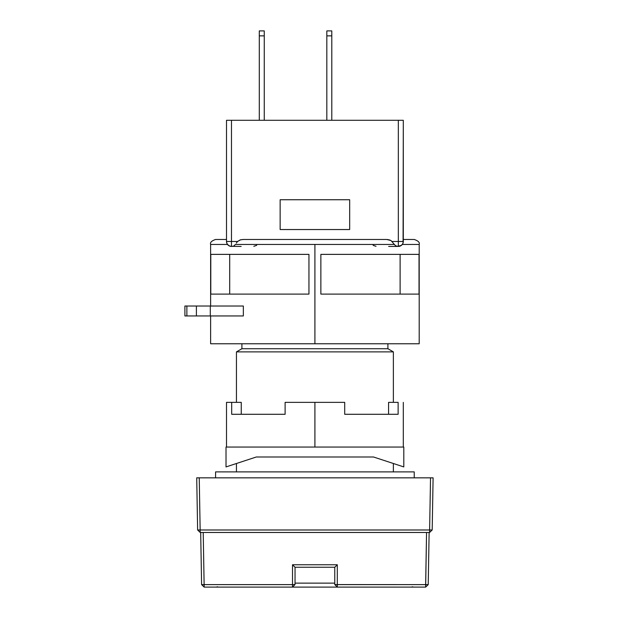 <?xml version="1.0" encoding="UTF-8"?>
<svg xmlns="http://www.w3.org/2000/svg" width="618" height="618" viewBox="0 0 618 618"><rect width="100%" height="100%" fill="white"/><g stroke="black" fill="none" stroke-linecap="round" stroke-linejoin="round"><path stroke-width="0.93" d="M414.23 477.845L414.23 471.889L215.589 471.889L215.589 477.845L215.589 471.889L414.23 471.889L414.23 477.845M393.372 471.889L393.372 463.5L393.372 471.889M393.372 402.364L393.372 351.881L236.447 351.881L236.447 402.364L236.447 351.881L393.372 351.881L387.911 348.73L241.908 348.73L236.447 351.881L241.908 348.73L387.911 348.73L387.911 343.762L387.911 348.73L393.372 351.881L393.372 402.364M236.447 463.5L236.447 471.889L236.447 463.5M241.908 343.762L241.908 348.73L241.908 343.762M432.191 529.989L429.618 529.989L430.53 477.845L433.102 477.845L432.191 529.989L429.618 529.989L430.53 477.845L199.243 477.845L200.155 529.989L197.629 529.989L196.717 477.845L199.243 477.845L196.717 477.845L197.629 529.989L196.717 477.845L197.629 529.989L200.201 532.477L200.155 529.989L429.618 529.989L429.618 532.477L432.191 529.989L433.102 477.845L199.243 477.845L200.155 529.989L197.629 529.989L200.201 532.477L197.629 529.989L200.201 532.477L200.155 529.989L429.618 529.989L429.618 532.477L432.191 529.989M429.665 529.989L430.931 529.989L429.665 529.989M429.618 532.477L200.201 532.477L429.618 532.477M425.694 584.62L426.953 584.62L425.694 584.62M200.688 532.477L201.599 584.62L200.688 532.477M429.131 532.477L428.22 584.62L425.647 584.62L426.559 532.477L425.647 587.1L428.22 584.62L425.647 584.62L425.647 587.1L337.343 587.1L337.304 584.62L425.647 584.62L334.771 584.574L334.771 567.239L334.771 584.574L337.343 587.1L337.304 584.62L334.771 584.574L337.343 587.1L204.172 587.1L204.125 584.62L201.599 584.62L204.172 587.1L201.599 584.62L204.172 587.1L204.125 584.62L201.599 584.62L204.172 587.1L292.515 587.1L295.041 584.528L292.515 584.62L292.515 564.752L337.304 564.752L337.304 584.62L337.304 564.752L334.817 567.239L295.002 567.239L292.515 564.752L337.304 564.752L334.817 567.239L295.002 567.239L292.515 564.752L292.515 587.1L295.041 584.528L292.515 584.62L292.515 587.1L425.647 587.1L428.22 584.62L429.131 532.477M203.214 532.477L204.125 584.62L292.515 584.62L204.125 584.62L203.214 532.477M295.041 567.239L295.041 584.528L295.041 567.239M334.771 583.129L295.041 583.129L334.771 583.129M314.91 343.762L419.197 343.762L210.622 343.762L314.91 343.762L314.91 244.442L314.91 343.762M419.197 343.762L419.197 244.442L402.31 244.442L400.456 245.956L398.34 246.427L395.875 245.933L394.369 244.442L235.443 244.442L233.944 245.933L232.237 246.427L233.766 246.026M314.91 244.442L394.369 244.442L395.497 245.678L397.583 246.427L401.43 245.346M320.866 254.377L419.027 254.377L419.027 294.098L320.866 294.098L320.866 254.377L320.866 294.098L419.027 294.098L419.027 254.377L320.866 254.377M184.898 315.952L186.875 315.952L186.875 306.018L184.898 306.018L186.875 306.018L186.875 315.952L196.4 315.952L196.4 306.018L186.875 306.018L196.4 306.018L196.4 315.952L210.298 315.952L210.298 306.018L196.4 306.018L210.298 306.018L210.298 315.952L243.345 315.952L243.345 306.018L210.298 306.018L243.345 306.018L243.345 315.952L184.913 315.952L184.898 306.018M400.116 294.098L400.116 254.377L400.116 294.098M229.703 254.377L229.703 294.098L229.703 254.377M210.792 254.377L210.792 294.098L210.792 254.377L308.946 254.377L308.946 294.098L210.792 294.098L308.946 294.098L308.946 254.377L210.792 254.377M394.369 244.442L391.032 240.564L386.798 239.475L243.021 239.475L240.124 239.946L237.621 241.46L231.48 241.46L231.48 246.427C228.482 246.111 226.829 244.458 226.512 241.46L231.48 241.46L231.48 246.427L229.363 245.956L227.509 244.442L210.622 244.442L210.622 306.018M227.053 243.708L228.382 245.346L230.398 246.312L241.167 246.427M226.567 242.179L226.512 241.46L237.621 241.46L236.315 243.083M403.307 240.487L403.307 241.46C402.99 244.458 401.337 246.111 398.34 246.427L398.34 241.46L403.307 241.46L403.307 120.286L398.34 120.286L398.34 241.46L392.191 241.46L403.307 241.46A4.967 4.967 0 0 1 398.34 246.427L398.34 120.286L226.512 120.286L226.512 239.575M419.197 244.442C419.892 242.488 418.231 240.835 414.23 239.475L403.307 239.475C417.83 239.475 417.83 239.475 403.307 239.475L403.307 239.575M402.063 244.751L402.766 243.708M388.652 246.427L397.583 246.427M226.512 239.475C211.989 239.475 211.989 239.475 226.512 239.475L215.589 239.475C211.58 240.835 209.927 242.488 210.622 244.442M226.512 239.892L226.512 240.487M403.075 242.944L403.307 120.286L231.48 120.286L231.48 241.46L231.48 120.286L226.512 120.286L226.512 241.46A4.967 4.967 0 0 0 231.48 246.427M386.798 239.475L243.021 239.475L240.533 239.815L237.621 241.46M280.147 229.541L280.147 199.745L280.147 229.541L349.672 229.541L349.672 199.745L280.147 199.745L349.672 199.745L349.672 229.541L280.147 229.541L280.147 199.745L349.672 199.745L349.672 229.541L280.147 229.541M256.694 245.346L253.805 246.312M376.014 246.312L373.133 245.346M226.512 241.483L226.559 242.148M326.829 35.867L326.829 30.9L331.796 30.9L331.796 35.867L326.829 35.867L331.796 35.867L331.796 120.286L331.796 30.9L326.829 30.9L326.829 120.286L326.829 35.867M387.316 239.49L390.058 240.085M264.257 35.867L264.257 30.9L264.257 35.867L259.29 35.867L259.29 30.9L264.257 30.9L259.29 30.9L259.29 35.867L264.257 35.867L264.257 120.286L264.257 35.867M259.29 120.286L259.29 35.867L259.29 120.286M226.512 402.364L231.688 402.364L231.688 414.284L285.114 414.284L285.114 402.364L314.91 402.364L314.91 447.053L314.91 402.364L344.705 402.364L285.114 402.364L285.114 414.284L231.688 414.284L231.688 402.364L241.252 402.364L241.252 414.284L241.252 402.364L226.512 402.364L226.512 447.053M344.705 414.284L344.705 402.364L344.705 414.284L398.131 414.284L344.705 414.284M398.131 402.364L398.131 414.284L398.131 402.364L388.567 402.364L398.131 402.364M403.801 447.053L226.018 447.053L226.018 466.922L256.315 456.988L373.504 456.988L403.801 466.922L403.801 447.053L403.801 466.922L373.504 456.988L256.315 456.988L226.018 466.922L226.018 447.053L403.801 447.053M388.567 414.284L388.567 402.364L388.567 414.284M217.049 586.799L218.563 587.1M411.248 587.1L412.77 586.799M210.622 315.952L210.622 343.762M403.307 402.364L403.307 447.053"/></g></svg>

